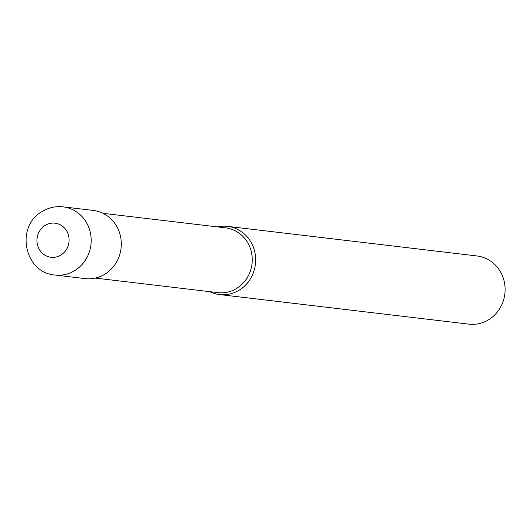 <?xml version="1.0" encoding="UTF-8"?>
<svg xmlns="http://www.w3.org/2000/svg" width="531" height="531" viewBox="0 0 531 531"><rect width="100%" height="100%" fill="white"/><g stroke="black" fill="none" stroke-linecap="round" stroke-linejoin="round"><path stroke-width="0.8" d="M95.288 278.085L217.883 292.627A32.61 30.506 -83.2 0 0 237.211 288.067A32.61 30.506 -83.2 0 0 251.634 253.181A32.61 30.506 -83.2 0 0 225.562 227.859L102.968 213.316M209.732 291.665A34.329 32.112 -83.2 0 0 239.833 289.747A34.329 32.112 -83.2 0 0 255.013 253.028A34.329 32.112 -83.2 0 0 227.573 226.372A34.329 32.112 -83.2 0 0 217.411 226.896A34.329 32.112 -83.2 0 1 253.592 247.824A34.329 32.112 -83.2 0 1 239.833 289.747A34.329 32.112 -83.2 0 1 219.482 294.552L468.919 324.149A34.329 32.112 -83.2 0 0 489.263 319.343A34.329 32.112 -83.2 0 0 504.45 282.625A34.329 32.112 -83.2 0 0 477.011 255.969L227.573 226.372M209.725 291.665A34.329 32.112 -83.2 0 0 219.482 294.552M55.005 275.031L85.133 278.609A34.329 32.112 -83.2 0 0 105.47 273.804A34.329 32.112 -83.2 0 0 120.656 237.085A34.329 32.112 -83.2 0 0 93.217 210.429L63.096 206.851C55.377 206.021 48.208 207.694 41.597 211.869C15.12 226.949 24.545 272.967 55.005 275.031L55.005 275.031A34.329 32.112 -83.2 0 0 75.349 270.233A34.329 32.112 -83.2 0 0 90.535 233.514A34.329 32.112 -83.2 0 0 63.096 206.851M61.171 254.873A17.165 16.056 -83.2 0 0 66.873 231.304A17.165 16.056 -83.2 0 0 44.869 225.589A17.165 16.056 -83.2 0 0 39.168 249.158A17.165 16.056 -83.2 0 0 61.171 254.873"/></g></svg>
